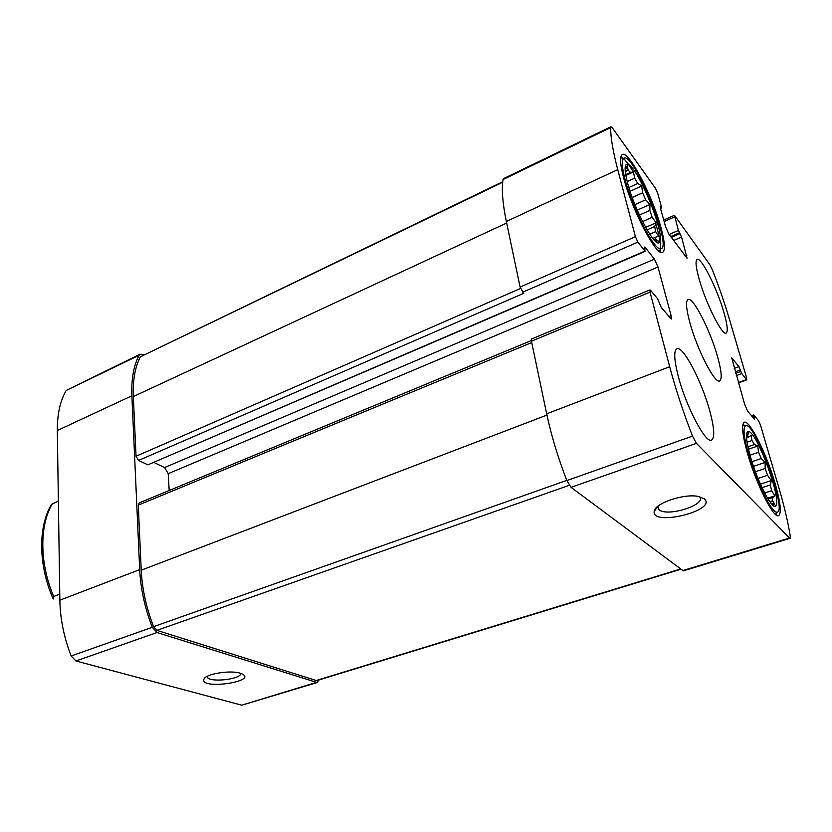 <?xml version="1.0" encoding="UTF-8"?>
<svg xmlns="http://www.w3.org/2000/svg" width="832" height="832" viewBox="0 0 832 832"><rect width="100%" height="100%" fill="white"/><g stroke="black" fill="none" stroke-linecap="round" stroke-linejoin="round"><path stroke-width="1.25" d="M746.491 437.757L748.852 436.946L746.429 436.55M747.906 446.784L754.489 444.527L751.993 440.534L747.032 442.25M751.951 461.656L761.29 458.505L758.524 452.317L750.017 455.208M758.025 478.442L767.53 475.301L765.201 468.468L755.414 471.723M764.639 492.981L771.649 490.714L770.338 484.942L762.029 487.656M769.746 501.654L772.554 500.75L772.616 497.578L768.04 499.044M772.554 500.75L774.675 504.296L770.723 502.965M750.246 456.03C757.411 481.863 772.866 511.555 775.85 505.752C781.997 499.938 757.078 432.162 748.623 431.506C745.264 431.465 745.805 439.639 750.246 456.03M771.649 490.714L774.821 495.851L772.616 497.578M767.53 475.301L771.306 480.563L770.338 484.942M761.29 458.505L765.107 462.446L765.201 468.468M754.489 444.527L757.775 446.035L758.524 452.317M748.852 436.946L751.15 435.458L751.993 440.534M746.429 435.542L746.97 433.607L747.271 436.259M625.258 171.569L628.15 170.238L627.255 166.13L625.154 170.373M625.695 174.637L630.49 172.422L628.15 170.238M628.867 187.522L637.801 183.446L634.681 178.162L627.203 181.594M634.93 204.63L645.694 199.794L642.585 192.826L632.206 197.517M642.564 221.572L652.184 217.318L649.854 210.413L639.423 215.051M649.75 234.218L655.647 231.65L654.701 226.522L647.057 229.871M653.796 239.626L655.273 238.878L655.845 237.089L652.777 238.42M627.515 182.77C634.546 210.517 656.198 250.058 659.464 241.925C665.891 234.853 636.99 164.507 627.453 164.237C624.322 164.102 624.333 170.279 627.515 182.77M655.138 239.044L656.833 241.571L654.108 239.959M655.647 231.65L658.684 236.35L655.845 237.089M652.184 217.318L656.136 222.778L654.701 226.522M645.694 199.794L649.958 204.464L649.854 210.413M637.801 183.446L641.711 185.983L642.585 192.826M630.49 172.422L633.433 171.954L634.681 178.162M318.999 679.931L317.21 682.542L241.727 705.182L75.93 660.972L71.146 656.001C63.96 637.374 60.195 618.769 59.852 600.194L57.325 430.518C57.2 414.326 60.154 400.982 66.186 390.468L140.13 354.203L143.582 354.858M657.987 267.01L654.441 259.147L645.226 247.416L644.717 247.052L644.956 251.077L637.884 242.133L635.409 236.673L617.739 169.634C612.945 151.216 610.574 137.197 610.636 127.587L610.917 126.755L612.55 128.128L655.554 188.458L657.675 193.242L661.513 207.054L661.575 207.906L660.192 206.398L660.286 207.678L665.579 226.73L668.803 233.969L687.066 258.253L681.574 237.068L678.423 230.464L674.45 215.29L709.696 264.451L712.535 270.213C719.306 287.664 725.036 304.356 729.737 320.289L746.626 377.874L746.502 379.579L741.759 373.589L738.93 366.662L731.734 357.843L744.692 404.487L747.666 411.174L754.447 419.172L753.875 415.054L758.555 420.722L760.469 425.027L778.877 487.77C784.212 505.96 788.008 522.07 790.275 536.12L790.119 538.294L789.537 537.992L696.446 443.352L692.505 436.103C683.124 411.871 675.522 388.752 669.687 366.725L650.031 292.126L649.948 289.9L650.614 290.337L657.665 298.854L661.222 307.434L671.299 319.03L671.122 315.702L657.987 267.01L168.21 473.668L169.187 490.506M650.031 292.126L531.44 341.193L546.676 413.816C551.2 435.219 557.929 457.475 566.862 480.563L571.054 487.334L683.311 570.877L790.119 538.294M775.174 483.652C780.562 502.663 781.685 513.344 778.554 515.674C773.646 518.814 755.685 483.049 747.302 452.754C742.258 434.335 741.27 424.174 744.307 422.271C749.549 419.546 766.761 454.189 775.174 483.652M723.913 312.458C727.418 324.75 728.156 331.625 726.128 333.081C722.353 336.086 705.838 303.389 699.14 279.136C695.854 267.259 695.198 260.686 697.164 259.438C701.241 256.797 717.205 288.766 723.913 312.458M661.045 227.885C664.924 242.278 665.444 250.432 662.626 252.335C656.843 257.327 631.748 209.924 623.532 177.414C620.038 163.79 619.632 156.166 622.305 154.523C628.753 150.27 652.746 196.414 661.045 227.885M709.862 411.258C714.376 428.241 714.938 437.85 711.537 440.107C705.765 443.914 685.953 406.359 678.236 376.199C674.086 359.84 673.639 350.709 676.894 348.806C683.072 345.436 702.073 381.919 709.862 411.258M717.6 356.834C721.552 371.124 722.238 379.163 719.649 380.942C715.021 384.322 696.987 349.346 689.811 322.452C686.14 308.662 685.558 301.007 688.054 299.478C693.025 296.504 710.393 330.606 717.6 356.834M531.44 341.193L531.658 338.946L649.948 289.9M645.289 251.316L147.867 464.838L138.549 460.46L523.702 293.322L520.094 287.071L506.345 221.489C502.632 203.434 501.519 189.457 503.017 179.546L503.506 178.651L610.917 126.755M680.742 569.275L316.67 680.649L156.915 630.354L153.577 626.652C146.266 607.703 142.147 588.879 141.232 570.19L138.268 505.128L139.287 502.892L531.336 340.569M704.527 498.95C717.194 510.661 651.425 526.708 654.212 511.399C654.368 503.526 683.457 493.428 698.121 496.392L704.527 498.95M138.549 460.46L136.042 456.248L133.328 396.562C132.704 380.359 135.034 367.12 140.327 356.834L502.736 181.74M317.21 682.542L157.019 632.538L152.287 627.286C144.82 607.922 140.618 588.702 139.703 569.629L131.882 395.803C131.248 379.267 133.64 365.758 139.058 355.285L140.13 354.203M654.441 259.147L164.611 467.553L168.21 473.668M164.611 467.553L154.003 462.509M240.219 673.223L241.218 673.556C260.031 681.252 199.67 690.279 203.923 679.151C205.566 673.941 230.37 669.874 240.219 673.223M660.296 252.002C661.492 247.125 659.963 237.702 655.73 223.735M633.308 171.974C628.254 163.457 624.125 158.309 620.932 156.541M625.05 179.462C632.362 208.281 654.368 250.734 660.546 248.737C673.91 249.61 632.268 148.262 623.397 158.631C621.504 160.919 622.055 167.866 625.05 179.462M776.246 514.998L776.651 512.346M744.983 425.953L742.955 424.143M748.426 454.012C755.893 480.875 771.67 512.98 776.755 512.127C788.746 513.687 753.345 417.425 745.212 426.057C742.955 428.709 744.026 438.027 748.426 454.012M656.178 241.852L656.833 241.571M645.632 227.386L656.136 222.778M637.239 210.142L649.958 204.464M630.053 191.287L641.711 185.983M625.841 175.458L633.433 171.954M625.186 167.086L627.172 166.161M772.512 504.982L774.228 504.431M767.53 498.202L774.821 495.851M760.427 484.13L771.306 480.563M753.501 466.346L765.107 462.446M748.457 449.228L757.775 446.035M240.635 673.358C241.946 679.12 210.704 682.906 207.386 677.383L207.022 676.468M699.514 496.662C707.398 504.618 667.108 517.369 658.996 509.673L657.727 506.397M58.375 500.968L51.511 504.421M53.487 598.946L52.946 598.364L53.633 596.492L59.758 594.131M669.687 366.725L546.676 413.816M531.731 342.566L138.268 505.128M546.936 415.085L141.232 570.19M692.505 436.103L566.862 480.563M635.409 236.673L520.094 287.071M617.739 169.634L506.345 221.489M610.636 127.587L503.017 179.546M789.537 537.992L682.573 570.648M696.446 443.352L571.054 487.334M566.79 480.386L153.577 626.652M569.275 485.316L156.915 630.354M680.43 569.046L315.827 680.628M502.684 182.239L140.327 356.834M506.667 223.028L133.328 396.562M520.499 288.475L136.042 456.248M152.287 627.286L71.146 656.001M157.019 632.538L75.93 660.972M316.025 682.51L241.727 705.182M139.058 355.285L66.186 390.468M131.882 395.803L57.325 430.518M139.703 569.629L59.852 600.194M671.122 315.702L668.866 316.607M645.226 247.416L644.613 247.686M644.956 251.077L147.867 464.838M637.884 242.133L522.6 292.24M661.284 207.667L660.39 208.062M686.826 255.601L685.266 256.256M681.574 237.068L673.618 240.49M680.046 233.615L671.32 237.38M679.442 232.773L670.706 236.548M659.006 241.592L657.103 242.414M678.423 230.464L669.167 234.468M674.596 216.944L664.134 221.53M753.813 416L752.18 416.582M754.27 417.57L753.282 417.914M732.326 358.27L731.578 358.55M738.93 366.662L734.25 368.41M740.366 369.918L735.238 371.821M740.802 371.426L735.675 373.329M741.759 373.589L736.33 375.606M746.502 379.579L738.348 382.574M52.458 503.516C39.416 525.065 39.406 563.066 53.633 596.492M773.552 503.88L775.85 505.752M747.646 436.29L748.623 431.506M655.273 238.878L659.464 241.925M627.151 166.327L627.453 164.237M661.575 207.906L660.483 208.395M753.698 414.939L751.462 415.73M674.45 215.29L663.707 220.002M746.855 379.839L738.452 382.928M623.397 158.631L620.703 157.643M660.546 248.737L659.381 251.42M745.212 426.057L742.768 424.975M776.755 512.127L775.549 514.457M205.598 677.342L203.923 679.151M207.386 677.383L207.314 676.312M657.675 506.626L654.212 511.399M658.996 509.673L658.112 506.074M51.48 504.4C38.137 526.604 38.324 564.47 52.655 597.719"/></g></svg>
